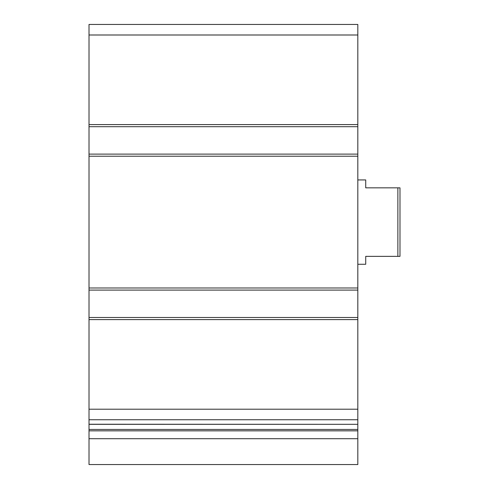 <?xml version="1.0" encoding="UTF-8"?>
<svg xmlns="http://www.w3.org/2000/svg" width="489" height="489" viewBox="0 0 489 489"><rect width="100%" height="100%" fill="white"/><g stroke="black" fill="none" stroke-linecap="round" stroke-linejoin="round"><path stroke-width="0.73" d="M357.82 126.7L89.016 126.7L89.016 24.45L357.82 24.45L357.82 424.318L89.016 424.226L89.016 419.751L357.82 419.751M89.016 126.7L89.016 154.108L357.82 154.108M89.016 154.108L89.016 290.093L357.82 290.093M89.016 290.093L89.016 317.502L357.82 317.502M89.016 317.502L89.016 419.751M89.016 438.706L89.016 424.318L357.82 424.318L357.82 464.55L89.016 464.55L89.016 438.706L357.82 438.706M397.875 187.843L397.875 256.358L399.984 256.358L399.984 187.843L365.723 187.843L365.723 179.934L357.82 179.934M397.875 256.358L365.723 256.358L365.723 264.268L357.82 264.268M89.016 34.994L357.82 34.994M89.016 124.591L357.82 124.591M89.016 156.217L357.82 156.217M89.016 287.984L357.82 287.984M89.016 319.604L357.82 319.604M89.016 409.207L357.82 409.207M89.016 429.446L357.82 429.446M89.016 430.833L357.82 430.833"/></g></svg>
